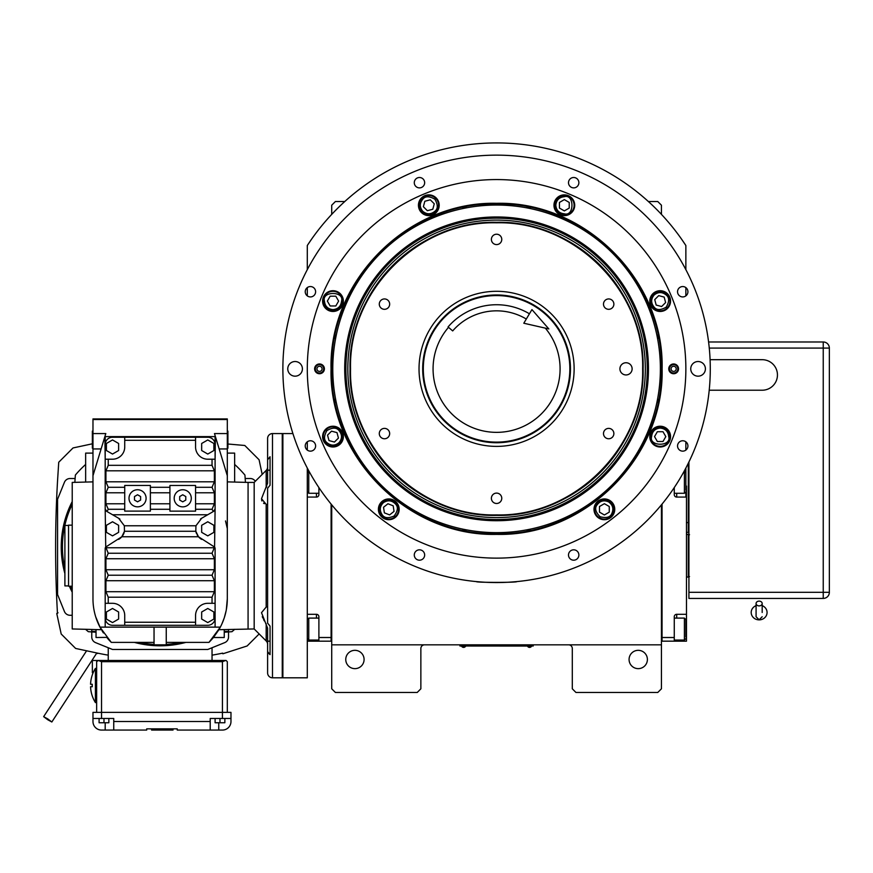 <?xml version="1.0" encoding="UTF-8"?>
<svg xmlns="http://www.w3.org/2000/svg" width="873" height="873" viewBox="0 0 873 873"><rect width="100%" height="100%" fill="white"/><g stroke="black" fill="none" stroke-linecap="round" stroke-linejoin="round"><path stroke-width="1.31" d="M345.763 659.486A9.156 9.156 0 0 0 354.918 668.642A9.156 9.156 0 0 0 364.085 659.486A9.156 9.156 0 0 0 354.918 650.33A9.156 9.156 0 0 0 345.763 659.486M629.073 659.486A9.156 9.156 0 0 0 638.239 668.642A9.156 9.156 0 0 0 647.395 659.486A9.156 9.156 0 0 0 638.239 650.33A9.156 9.156 0 0 0 629.073 659.486M331.718 504.834L331.718 644.831L661.439 644.831L661.439 688.797L657.773 692.464L575.951 692.464L572.295 688.797L572.295 648.497A3.667 3.667 0 0 0 568.629 644.831M331.718 644.831L331.718 688.797L335.385 692.464L417.207 692.464L420.862 688.797L420.862 648.497A3.667 3.667 0 0 1 424.529 644.831M661.439 555.686L661.439 548.015M661.439 644.831L661.439 504.834M685.862 450.097L685.862 441.814M685.862 295.882L685.862 287.599M685.862 269.637L685.862 245.509A225.921 225.921 0 0 0 307.296 245.509L307.296 269.637M307.296 287.599L307.296 295.882M307.296 441.814L307.296 450.097M685.862 245.509L681.737 239.398M311.421 239.398L307.296 245.509M331.718 214.376L331.718 205.21L335.385 201.543L344.759 201.543M648.399 201.543L657.773 201.543L661.439 205.21L661.439 214.376M531.995 645.998L529.551 645.998L533.217 645.998L533.217 644.831M461.162 645.998L529.551 646.053M529.551 644.831L529.551 645.998L463.607 645.998L463.607 644.831M459.94 644.831L459.94 645.998L463.607 646.053M461.653 646.053L465.56 646.053M527.598 646.053L531.504 646.053M496.584 532.65A163.797 163.797 0 0 0 660.381 368.843A163.797 163.797 0 0 0 496.584 205.046A163.797 163.797 0 0 0 332.777 368.843A163.797 163.797 0 0 0 496.584 532.65M495.264 533.698A164.855 164.855 0 0 0 496.584 533.709A164.855 164.855 0 0 0 497.894 533.698M526.986 530.882A164.855 164.855 0 0 0 530.489 530.184M558.011 521.836A164.855 164.855 0 0 0 561.317 520.461M586.678 506.907A164.855 164.855 0 0 0 589.646 504.921M611.886 486.676A164.855 164.855 0 0 0 614.406 484.144M632.652 461.915A164.855 164.855 0 0 0 634.638 458.947M648.192 433.586A164.855 164.855 0 0 0 649.567 430.28M657.915 402.759A164.855 164.855 0 0 0 658.613 399.256M658.613 338.44A164.855 164.855 0 0 0 657.915 334.937M649.567 307.416A164.855 164.855 0 0 0 648.192 304.11M634.638 278.749A164.855 164.855 0 0 0 632.652 275.77M614.406 253.541A164.855 164.855 0 0 0 611.886 251.02M589.646 232.775A164.855 164.855 0 0 0 586.678 230.788M561.317 217.235A164.855 164.855 0 0 0 558.011 215.86M530.489 207.512A164.855 164.855 0 0 0 526.986 206.814M498.363 203.998A164.855 164.855 0 0 0 494.795 203.998M466.171 206.814A164.855 164.855 0 0 0 462.668 207.512M435.147 215.86A164.855 164.855 0 0 0 431.84 217.235M406.48 230.788A164.855 164.855 0 0 0 403.512 232.775M381.283 251.02A164.855 164.855 0 0 0 378.751 253.541M360.505 275.77A164.855 164.855 0 0 0 358.519 278.749M344.966 304.11A164.855 164.855 0 0 0 343.591 307.416M335.243 334.937A164.855 164.855 0 0 0 334.545 338.44M331.718 367.871A164.855 164.855 0 0 0 331.718 368.843A164.855 164.855 0 0 0 331.718 369.825M344.704 368.843A151.88 151.88 0 0 0 496.584 520.723A151.88 151.88 0 0 0 648.453 368.843A151.88 151.88 0 0 0 496.584 216.962A151.88 151.88 0 0 0 344.704 368.843M345.894 368.843A150.68 150.68 0 0 1 496.584 218.163A150.68 150.68 0 0 1 647.264 368.843A150.68 150.68 0 0 1 496.584 519.533A150.68 150.68 0 0 1 345.894 368.843M347.836 368.843A148.737 148.737 0 0 1 496.584 220.105A148.737 148.737 0 0 1 645.322 368.843A148.737 148.737 0 0 1 496.584 517.591A148.737 148.737 0 0 1 347.836 368.843M350.04 368.843A146.544 146.544 0 0 1 496.584 222.309A146.544 146.544 0 0 1 643.117 368.843C645.136 290.545 574.881 220.291 496.584 222.309C418.276 220.291 348.021 290.545 350.04 368.843C348.021 447.151 418.276 517.405 496.584 515.386C574.881 517.405 645.136 447.151 643.117 368.843A146.544 146.544 0 0 1 496.584 515.386A146.544 146.544 0 0 1 350.04 368.843M334.545 399.256A164.855 164.855 0 0 0 335.243 402.759M343.591 430.28A164.855 164.855 0 0 0 344.966 433.586M358.519 458.947A164.855 164.855 0 0 0 360.505 461.915M378.751 484.144A164.855 164.855 0 0 0 381.283 486.676M403.512 504.921A164.855 164.855 0 0 0 406.48 506.907M431.84 520.461A164.855 164.855 0 0 0 435.147 521.836M462.668 530.184A164.855 164.855 0 0 0 466.171 530.882M619.917 368.843A6.111 6.111 0 0 0 626.028 374.954A6.111 6.111 0 0 0 632.128 368.843A6.111 6.111 0 0 0 626.028 362.742A6.111 6.111 0 0 0 619.917 368.843M642.626 368.843C644.645 290.807 574.62 220.782 496.584 222.801C418.538 220.782 348.513 290.807 350.531 368.843C348.513 446.889 418.538 516.914 496.584 514.895C574.62 516.914 644.645 446.889 642.626 368.843M496.584 294.965A73.878 73.878 0 0 1 570.462 368.843A73.878 73.878 0 0 1 496.584 442.731A73.878 73.878 0 0 1 422.696 368.843A73.878 73.878 0 0 1 496.584 294.965M496.584 446.387A77.544 77.544 0 0 1 419.029 368.843A77.544 77.544 0 0 1 496.584 291.298A77.544 77.544 0 0 1 574.128 368.843A77.544 77.544 0 0 1 496.584 446.387M608.677 428.381A5.194 5.194 0 0 0 603.494 433.565A5.194 5.194 0 0 0 608.677 438.759A5.194 5.194 0 0 0 613.872 433.565A5.194 5.194 0 0 0 608.677 428.381M608.677 298.937A5.194 5.194 0 0 0 603.494 304.12A5.194 5.194 0 0 0 608.677 309.315A5.194 5.194 0 0 0 613.872 304.12A5.194 5.194 0 0 0 608.677 298.937M496.584 234.215A5.194 5.194 0 0 0 491.39 239.398A5.194 5.194 0 0 0 496.584 244.593A5.194 5.194 0 0 0 501.768 239.398A5.194 5.194 0 0 0 496.584 234.215M384.48 298.937A5.194 5.194 0 0 0 379.286 304.12A5.194 5.194 0 0 0 384.48 309.315A5.194 5.194 0 0 0 389.664 304.12A5.194 5.194 0 0 0 384.48 298.937M384.48 428.381A5.194 5.194 0 0 0 379.286 433.565A5.194 5.194 0 0 0 384.48 438.759A5.194 5.194 0 0 0 389.664 433.565A5.194 5.194 0 0 0 384.48 428.381M496.584 493.103A5.194 5.194 0 0 0 491.39 498.287A5.194 5.194 0 0 0 496.584 503.481A5.194 5.194 0 0 0 501.768 498.287A5.194 5.194 0 0 0 496.584 493.103M287.763 368.843A7.322 7.322 0 0 0 295.085 376.176A7.322 7.322 0 0 0 302.407 368.843A7.322 7.322 0 0 0 295.085 361.52A7.322 7.322 0 0 0 287.763 368.843M690.75 368.843A7.322 7.322 0 0 0 698.073 376.176A7.322 7.322 0 0 0 705.406 368.843A7.322 7.322 0 0 0 698.073 361.52A7.322 7.322 0 0 0 690.75 368.843M662.105 368.843C664.386 457.299 585.03 536.655 496.584 534.374C408.127 536.655 328.772 457.299 331.053 368.843C328.772 280.397 408.127 201.041 496.584 203.322C585.03 201.041 664.386 280.386 662.105 368.843M661.439 368.843C663.709 456.939 584.67 535.978 496.584 533.709C408.488 535.978 329.448 456.939 331.718 368.843C329.448 280.757 408.488 201.718 496.584 203.987C584.67 201.718 663.709 280.757 661.439 368.843M482.747 582.105L476.429 581.604C475.185 582.64 517.973 582.629 516.729 581.604L510.41 582.105M678.539 368.843A4.889 4.889 0 0 1 673.65 373.731A4.889 4.889 0 0 1 668.762 368.843A4.889 4.889 0 0 1 673.65 363.965A4.889 4.889 0 0 1 678.539 368.843M324.396 368.843A4.889 4.889 0 0 1 319.507 373.731A4.889 4.889 0 0 1 314.618 368.843A4.889 4.889 0 0 1 319.507 363.965A4.889 4.889 0 0 1 324.396 368.843M578.875 554.999A5.194 5.194 0 0 0 573.692 549.815A5.194 5.194 0 0 0 568.498 554.999A5.194 5.194 0 0 0 573.692 560.193A5.194 5.194 0 0 0 578.875 554.999M687.924 445.95A5.194 5.194 0 0 0 682.741 440.767A5.194 5.194 0 0 0 677.546 445.95A5.194 5.194 0 0 0 682.741 451.145A5.194 5.194 0 0 0 687.924 445.95M687.924 291.735A5.194 5.194 0 0 0 682.741 286.551A5.194 5.194 0 0 0 677.546 291.735A5.194 5.194 0 0 0 682.741 296.929A5.194 5.194 0 0 0 687.924 291.735M578.875 182.686A5.194 5.194 0 0 0 573.692 177.503A5.194 5.194 0 0 0 568.498 182.686A5.194 5.194 0 0 0 573.692 187.881A5.194 5.194 0 0 0 578.875 182.686M424.66 182.686A5.194 5.194 0 0 0 419.466 177.503A5.194 5.194 0 0 0 414.282 182.686A5.194 5.194 0 0 0 419.466 187.881A5.194 5.194 0 0 0 424.66 182.686M315.611 291.735A5.194 5.194 0 0 0 310.417 286.551A5.194 5.194 0 0 0 305.234 291.735A5.194 5.194 0 0 0 310.417 296.929A5.194 5.194 0 0 0 315.611 291.735M315.611 445.95A5.194 5.194 0 0 0 310.417 440.767A5.194 5.194 0 0 0 305.234 445.95A5.194 5.194 0 0 0 310.417 451.145A5.194 5.194 0 0 0 315.611 445.95M424.66 554.999A5.194 5.194 0 0 0 419.466 549.815A5.194 5.194 0 0 0 414.282 554.999A5.194 5.194 0 0 0 419.466 560.193A5.194 5.194 0 0 0 424.66 554.999M710.284 368.843A213.71 213.71 0 0 1 496.584 582.553A213.71 213.71 0 0 1 282.874 368.843A213.71 213.71 0 0 1 496.584 155.143A213.71 213.71 0 0 1 710.284 368.843M670.551 436.609A10.378 10.378 0 0 0 660.174 426.231A10.378 10.378 0 0 0 649.796 436.609A10.378 10.378 0 0 0 660.174 446.987A10.378 10.378 0 0 0 670.551 436.609M614.756 509.33A10.378 10.378 0 0 0 604.378 498.941A10.378 10.378 0 0 0 593.989 509.33A10.378 10.378 0 0 0 604.378 519.708A10.378 10.378 0 0 0 614.756 509.33M399.168 509.33A10.378 10.378 0 0 0 388.78 498.941A10.378 10.378 0 0 0 378.402 509.33A10.378 10.378 0 0 0 388.78 519.708A10.378 10.378 0 0 0 399.168 509.33M343.362 436.609A10.378 10.378 0 0 0 332.984 426.231A10.378 10.378 0 0 0 322.606 436.609A10.378 10.378 0 0 0 332.984 446.987A10.378 10.378 0 0 0 343.362 436.609M343.362 301.087A10.378 10.378 0 0 0 332.984 290.709A10.378 10.378 0 0 0 322.606 301.087A10.378 10.378 0 0 0 332.984 311.465A10.378 10.378 0 0 0 343.362 301.087M439.195 205.253A10.378 10.378 0 0 0 428.818 194.875A10.378 10.378 0 0 0 418.44 205.253A10.378 10.378 0 0 0 428.818 215.631A10.378 10.378 0 0 0 439.195 205.253M574.718 205.253A10.378 10.378 0 0 0 564.34 194.875A10.378 10.378 0 0 0 553.962 205.253A10.378 10.378 0 0 0 564.34 215.631A10.378 10.378 0 0 0 574.718 205.253M670.551 301.087A10.378 10.378 0 0 0 660.174 290.709A10.378 10.378 0 0 0 649.796 301.087A10.378 10.378 0 0 0 660.174 311.465A10.378 10.378 0 0 0 670.551 301.087M307.296 368.843A189.277 189.277 0 0 0 496.584 558.131A189.277 189.277 0 0 0 685.862 368.843A189.277 189.277 0 0 0 496.584 179.565A189.277 189.277 0 0 0 307.296 368.843M660.174 428.065C655.012 428.599 652.164 431.458 651.618 436.609C648.584 446.758 671.763 446.758 668.718 436.609C668.172 431.458 665.324 428.599 660.174 428.065M660.174 426.842A9.767 9.767 180 0 0 650.407 436.609A9.767 9.767 -0 0 0 660.174 446.376A9.767 9.767 -0 0 0 669.94 436.609A9.767 9.767 180 0 0 660.174 426.842M662.989 441.498L665.815 436.609L662.989 431.72L657.347 431.72L654.532 436.609L657.347 441.498L662.989 441.498M654.128 295.041C650.865 299.068 650.865 303.095 654.128 307.132C656.638 310.33 660.675 310.33 666.219 307.132C669.416 301.589 669.416 297.551 666.219 295.041C662.181 291.778 658.155 291.778 654.128 295.041M653.266 294.179A9.767 9.767 135 0 0 653.266 307.994A9.767 9.767 -45 0 0 667.081 307.994A9.767 9.767 -45 0 0 667.081 294.179A9.767 9.767 135 0 0 653.266 294.179M665.619 302.549L664.157 297.093L658.711 295.641L654.728 299.625L656.18 305.07L661.636 306.532L665.619 302.549M555.795 205.253C556.341 210.415 559.189 213.263 564.34 213.798C574.489 216.842 574.489 193.664 564.34 196.709C559.189 197.254 556.341 200.103 555.795 205.253M554.573 205.253A9.767 9.767 90 0 0 564.34 215.02A9.767 9.767 -90 0 0 574.107 205.253A9.767 9.767 -90 0 0 564.34 195.487A9.767 9.767 90 0 0 554.573 205.253M569.229 202.438L564.34 199.611L559.451 202.438L559.451 208.08L564.34 210.895L569.229 208.08L569.229 202.438M422.772 211.299C426.799 214.562 430.836 214.562 434.863 211.299C438.06 208.789 438.06 204.751 434.863 199.208C429.32 196.01 425.282 196.01 422.772 199.208C419.509 203.234 419.509 207.272 422.772 211.299M421.91 212.161A9.767 9.767 45 0 0 435.725 212.161A9.767 9.767 -135 0 0 435.725 198.346A9.767 9.767 -135 0 0 421.91 198.346A9.767 9.767 45 0 0 421.91 212.161M430.28 199.808L424.824 201.27L423.372 206.715L427.355 210.699L432.801 209.247L434.263 203.791L430.28 199.808M332.984 309.631C338.146 309.086 340.994 306.237 341.539 301.087C344.573 290.938 321.395 290.938 324.44 301.087C324.985 306.237 327.833 309.086 332.984 309.631M332.984 310.853A9.767 9.767 -0 0 0 342.751 301.087A9.767 9.767 180 0 0 332.984 291.32A9.767 9.767 180 0 0 323.217 301.087A9.767 9.767 -0 0 0 332.984 310.853M330.169 296.198L327.342 301.087L330.169 305.965L335.81 305.965L338.626 301.087L335.81 296.198L330.169 296.198M339.03 442.655C342.292 438.628 342.292 434.59 339.03 430.564C336.52 427.366 332.482 427.366 326.939 430.564C323.741 436.107 323.741 440.134 326.939 442.655C330.976 445.917 335.003 445.917 339.03 442.655M339.892 443.517A9.767 9.767 -45 0 0 339.892 429.702A9.767 9.767 135 0 0 326.076 429.702A9.767 9.767 135 0 0 326.076 443.517A9.767 9.767 -45 0 0 339.892 443.517M327.539 435.147L329.001 440.592L334.446 442.054L338.44 438.071L336.978 432.615L331.522 431.164L327.539 435.147M608.645 501.92C603.909 499.814 600.013 500.862 596.968 505.052C594.524 508.304 595.572 512.2 600.1 516.729C606.288 518.387 610.172 517.34 611.777 513.597C613.883 508.861 612.835 504.976 608.645 501.92M609.256 500.862A9.767 9.767 -150 0 0 595.91 504.441A9.767 9.767 30 0 0 599.489 517.787A9.767 9.767 30 0 0 612.835 514.208A9.767 9.767 -150 0 0 609.256 500.862M604.378 514.972L609.256 512.145L609.256 506.504L604.378 503.688L599.489 506.504L599.489 512.145L604.378 514.972M383.443 502.652C379.755 506.296 379.319 510.301 382.112 514.666C384.262 518.125 388.267 518.573 394.127 515.998C397.924 510.847 398.361 506.831 395.458 503.983C391.813 500.294 387.808 499.858 383.443 502.652M382.68 501.702A9.767 9.767 141.3 0 0 381.163 515.43A9.767 9.767 -38.7 0 0 394.891 516.958A9.767 9.767 -38.7 0 0 396.407 503.219A9.767 9.767 141.3 0 0 382.68 501.702M394.039 511.382L393.188 505.805L387.939 503.754L383.531 507.278L384.382 512.855L389.631 514.906L394.039 511.382M323.687 368.843A4.179 4.179 0 0 1 319.507 373.022A4.179 4.179 0 0 1 315.328 368.843A4.179 4.179 0 0 1 319.507 364.663A4.179 4.179 0 0 1 323.687 368.843M316.943 368.843A2.564 2.564 0 0 0 319.507 371.407A2.564 2.564 0 0 0 322.072 368.843A2.564 2.564 0 0 0 319.507 366.278A2.564 2.564 0 0 0 316.943 368.843M669.471 368.843A4.179 4.179 0 0 1 673.65 364.663A4.179 4.179 0 0 1 677.83 368.843A4.179 4.179 0 0 1 673.65 373.022A4.179 4.179 0 0 1 669.471 368.843M676.215 368.843A2.564 2.564 0 0 0 673.65 366.278A2.564 2.564 0 0 0 671.086 368.843A2.564 2.564 0 0 0 673.65 371.407A2.564 2.564 0 0 0 676.215 368.843M545.309 328.128A63.5 63.5 0 0 1 496.584 432.353A63.5 63.5 0 0 1 448.526 327.331M569.851 368.843A73.267 73.267 0 0 0 496.584 295.576A73.267 73.267 0 0 0 423.307 368.843A73.267 73.267 0 0 0 496.584 442.12A73.267 73.267 0 0 0 569.851 368.843M331.718 641.164L331.107 641.175L331.107 504.092L331.107 637.508L318.896 637.508L318.896 616.742A2.444 2.444 0 0 0 316.452 614.308L307.296 614.308M318.896 487.592L318.896 494.631A2.444 2.444 0 0 1 316.452 497.075L316.452 493.278M307.296 497.075L316.452 497.075M331.107 641.175L318.896 641.175L318.896 637.508M318.896 641.175L316.452 641.175L316.452 640.073M307.296 641.175L316.452 641.175M307.296 470.209L308.442 470.209M318.896 640.073L308.758 640.073L308.758 618.095L307.296 619.557M318.896 493.278L308.758 493.278L308.758 471.3L307.296 472.762M661.439 641.164L686.473 641.175L686.473 614.308L676.706 614.308L676.706 618.095M662.05 637.508L674.262 637.508L674.262 641.175M674.262 637.508L674.262 616.742A2.444 2.444 0 0 1 676.706 614.308M686.473 614.308L686.473 497.075L676.706 497.075A2.444 2.444 0 0 1 674.262 494.631L674.262 487.592M685.862 470.209L684.716 470.209M686.473 561.994L686.473 552.249M686.473 497.075L686.473 486.075M684.126 471.3L685.862 472.762L685.862 490.266M684.399 471.3L684.399 493.278L674.262 493.278M662.05 504.092L662.05 641.164M674.262 618.095L684.399 618.095L685.862 619.557L685.862 637.061M684.399 618.095L684.399 640.073L685.862 638.61M686.473 577.053L688.306 577.053L688.306 534.32L686.473 534.32L689.528 534.756M689.528 576.616L688.306 577.053M212.041 603.308L215.096 603.308L215.096 617.964A7.322 7.322 0 0 1 207.774 625.297L195.563 625.297L195.563 615.52A12.211 12.211 0 0 1 207.774 603.308L212.041 603.308L212.041 597.208L214.365 591.708L214.365 580.72L105.928 580.72L105.928 591.708L108.241 597.208L108.241 603.308L112.519 603.308A12.211 12.211 0 0 1 124.73 615.52L124.73 625.297L112.519 625.297A7.322 7.322 0 0 1 105.197 617.964L105.197 603.308L108.241 603.308M307.296 468.059L307.296 677.808L282.874 677.808L282.874 433.565L292.913 433.565M759.128 605.895A3.055 2.39 0 0 0 762.184 603.505A3.055 2.39 0 0 0 759.128 601.115A3.055 2.39 0 0 0 756.083 603.505A3.055 2.39 0 0 0 759.128 605.895M762.184 612.475L762.184 603.505M756.083 605.666A7.933 7.388 180 0 0 754.621 606.397A7.933 7.388 180 0 0 751.555 614.679A7.933 7.388 180 0 0 759.128 619.863A7.933 7.388 180 0 0 766.712 614.679A7.933 7.388 180 0 0 763.646 606.397A7.933 7.388 180 0 0 762.184 605.666M526.31 319.038A58.011 58.011 0 0 0 452.683 330.922L448.067 326.928A64.111 64.111 0 0 1 529.431 313.789M548.844 328.935L523.8 323.228L531.941 309.599L548.844 328.935M129.008 498.287A8.544 8.544 0 0 0 137.552 506.842A8.544 8.544 0 0 0 146.097 498.287A8.544 8.544 0 0 0 137.552 489.742A8.544 8.544 0 0 0 129.008 498.287M156.682 644.831A97.994 97.994 0 0 0 163.6 644.831M166.252 644.7A97.994 97.994 0 0 0 182.151 642.386M105.197 444.564A7.322 7.322 0 0 1 112.519 437.231L124.73 437.231L124.73 446.998A12.211 12.211 0 0 1 112.519 459.209L105.197 459.209L104.869 436.62L105.797 433.565L92.975 433.565L92.975 419.531L227.307 419.531L227.307 475.698L215.413 436.62L215.096 459.209L207.774 459.209A12.211 12.211 0 0 1 195.563 446.998L195.563 437.231L207.774 437.231A7.322 7.322 0 0 1 215.096 444.564M180.755 642.386A97.7 97.7 0 0 1 166.252 644.394M154.041 644.394A97.7 97.7 0 0 1 139.538 642.386M72.219 589.482A97.7 97.7 0 0 1 70.713 586.22M64.897 568.607A97.7 97.7 0 0 1 72.219 504.31M95.419 702.59L95.419 668.402A32.366 32.366 0 0 0 90.563 684.279L92.276 684.279A30.653 30.653 0 0 0 92.276 686.724L90.563 686.724A32.366 32.366 0 0 0 95.419 702.59L96.641 702.59M47.742 719.745L51.834 721.993L47.742 718.894L43.65 716.657L47.742 719.745M185.927 642.386A98.911 98.911 0 0 1 134.366 642.386M92.975 448.22L92.363 448.22L92.363 431.131L92.975 431.131M96.03 631.397L91.763 631.397L91.763 629.466M227.307 431.131L227.918 431.131L227.918 448.22L227.307 448.22M228.53 629.466L228.53 631.397L224.252 631.397M174.185 498.308A8.544 8.544 0 0 0 182.741 506.853A8.544 8.544 0 0 0 191.285 498.308A8.544 8.544 0 0 0 182.741 489.753A8.544 8.544 0 0 0 174.185 498.308M68.552 585.914L64.897 585.914L64.897 525.459L68.552 525.459M72.219 586.22L68.552 586.22L68.552 525.153L72.219 525.153M267.607 644.416A4.889 4.889 0 0 0 266.178 640.957L254.174 628.953L218.894 629.717L219.603 628.473M254.174 628.953L254.174 482.42L266.178 470.416A4.889 4.889 0 0 0 267.607 466.957M248.074 628.953L248.074 482.42L254.174 482.42M282.263 677.808L272.496 677.808L272.496 433.565L282.263 433.565L282.263 677.808M282.874 635.064L282.263 635.064M282.263 476.309L282.874 476.309M267.607 628.2L261.507 612.682L266.178 607.03L267.607 606.822L266.178 607.03L266.178 504.354L261.507 498.69L267.607 483.173L267.607 438.453L267.607 459.776L270.052 456.743L270.052 485.235L267.607 488.269L267.607 623.104L270.052 626.137L270.052 641.175L267.607 641.175L267.607 628.2M272.496 433.565A4.889 4.889 0 0 0 267.607 438.453M267.815 652.611L270.052 654.63L267.607 651.596L267.607 672.919A4.889 4.889 0 0 0 272.496 677.808M267.607 498.701L267.607 510.836M267.607 600.537L267.607 612.682M267.607 470.198L270.052 470.198L270.052 485.235M266.745 486.654L266.178 487.603L266.178 470.416M261.573 499.727L261.878 500.938M263.537 503.175L264.366 503.699M270.052 626.137L270.052 654.63M262.293 616.665L262.86 618.073M263.559 619.524L264.366 620.987M266.178 504.354L267.487 504.594M267.607 651.596L267.607 641.175M179.685 500.065L179.685 496.541L182.741 494.784L185.785 496.541L185.785 500.065L182.741 501.833L179.685 500.065M207.774 608.47L213.874 611.995L213.874 619.055L207.774 622.58L201.663 619.055L201.663 611.995L207.774 608.47M112.519 608.47L118.619 611.995L118.619 619.055L112.519 622.58L106.408 619.055L106.408 611.995L112.519 608.47M112.519 439.948L118.619 443.473L118.619 450.523L112.519 454.047L106.408 450.523L106.408 443.473L112.519 439.948M207.774 439.948L213.874 443.473L213.874 450.523L207.774 454.047L201.663 450.523L201.663 443.473L207.774 439.948M112.519 521.77L118.619 525.295L118.619 532.344L112.519 535.869L106.408 532.344L106.408 525.295L112.519 521.77M207.774 521.77L213.874 525.295L213.874 532.344L207.774 535.869L201.663 532.344L201.663 525.295L207.774 521.77M201.663 518.246L213.318 511.523L212.041 509.286L214.365 503.786L214.365 492.798L212.041 487.298L214.365 481.809L214.365 470.82L212.041 465.32L108.241 465.32L105.928 470.82L105.928 481.809L108.241 487.298L105.928 492.798L105.928 503.786L108.241 509.286L106.975 511.523L118.619 518.246L124.337 525.764L124.479 531.264L121.794 536.764L105.72 547.044L108.241 553.242L105.928 558.742L105.928 569.731L108.241 575.231L105.928 580.72L214.365 580.72L212.041 575.231L214.365 569.731L214.365 558.742L212.041 553.242L214.572 547.044L198.487 536.764L195.803 531.264L195.945 525.764L201.663 518.246A12.211 12.211 0 0 0 200.474 519.031M213.318 511.523L215.096 509.079L215.096 459.209M195.563 437.231L124.73 437.231L195.563 437.231M105.197 603.308L105.197 548.56A2.444 2.444 0 0 1 105.72 547.044L105.197 509.079L106.975 511.523M195.563 625.297L124.73 625.297L195.563 625.297M195.978 531.995A12.211 12.211 0 0 0 196.48 533.479M197.123 534.8A12.211 12.211 0 0 0 198.455 536.72M124.217 532.334A12.211 12.211 0 0 1 121.794 536.764L198.487 536.764A12.211 12.211 0 0 0 199.961 538.215M200.157 538.368A12.211 12.211 0 0 0 201.663 539.394M213.874 511.196A2.444 2.444 0 0 0 215.096 509.079L214.572 547.044A2.444 2.444 0 0 1 215.096 548.56L215.096 627.13L105.197 627.13L105.197 617.964M214.562 547.044A2.444 2.444 0 0 0 213.983 546.509M195.803 531.264L124.479 531.264M207.676 514.775L112.617 514.775M105.197 459.209L105.197 509.079A2.444 2.444 0 0 0 106.408 511.196L106.451 511.218M118.619 539.394A12.211 12.211 0 0 0 120.158 538.346M120.332 538.215A12.211 12.211 0 0 0 121.663 536.917M119.917 519.108A12.211 12.211 0 0 0 118.881 518.398M106.408 546.443A2.444 2.444 0 0 0 105.797 546.945M212.041 509.286L195.563 509.286L195.563 511.131L169.919 511.131L169.919 509.286L150.374 509.286L150.374 511.109L124.73 511.109L124.73 509.286L108.241 509.286M124.73 509.286L124.73 485.464L150.374 485.464L150.374 509.286M169.919 509.286L169.919 487.298L150.374 487.298M212.041 487.298L195.563 487.298L195.563 509.286M124.73 487.298L108.241 487.298M169.919 492.798L150.374 492.798M169.919 487.298L169.919 485.486L195.563 485.486L195.563 487.298M124.73 492.798L105.928 492.798M215.096 603.308L215.096 548.56M212.041 575.231L108.241 575.231M214.365 558.742L105.928 558.742M212.041 553.242L108.241 553.242M214.365 470.82L105.928 470.82M214.365 492.798L195.563 492.798M215.096 617.964L215.096 627.13L220.334 627.13A61.055 61.055 0 0 0 227.307 598.791L227.307 475.698M212.041 660.468L212.041 647.744M108.241 660.468L108.241 647.744M72.219 615.279L70.069 615.279A6.111 6.111 0 0 1 64.406 611.46L57.563 594.524L57.563 499.269L64.406 482.333A6.111 6.111 0 0 1 70.069 478.513L75.111 478.513M228.53 631.921L228.53 636.963A6.111 6.111 0 0 1 224.71 642.626L207.774 649.468L112.519 649.468L95.572 642.626A6.111 6.111 0 0 1 91.763 636.963L91.763 631.921M245.171 478.513L250.213 478.513A6.111 6.111 0 0 1 255.32 481.263M245.444 482.343L244.931 475.065A111.122 111.122 0 0 0 234.641 464.436M85.652 464.436A111.122 111.122 0 0 0 75.362 475.065L74.849 482.343M85.598 629.313A111.122 111.122 0 0 0 88.304 631.681L96.03 632.227M224.252 632.227L231.978 631.681A111.122 111.122 0 0 0 234.695 629.313M72.219 592.21A98.911 98.911 0 0 1 69.382 586.22M64.897 573.561A98.911 98.911 0 0 1 72.219 501.582M58.011 612.759L56.756 613.512L61.197 634.016L75.635 648.453L97.863 653.19A48.844 48.844 0 0 1 97.612 653.135L97.514 653.539M56.756 613.512L57.465 613.359A30.533 30.533 0 0 1 57.443 613.042A1160.119 1160.119 0 0 1 57.563 480.576L58.731 462.243L73.026 447.947L92.363 443.8M262.184 474.399L259.085 459.765L244.8 445.481L227.918 444.008M212.041 655.165A305.299 305.299 0 0 0 222.419 653.19A48.844 48.844 0 0 0 222.67 653.135L222.877 653.779L247.124 645.976L259.161 633.94M222.877 653.779L222.309 653.211M108.241 655.165A305.299 305.299 0 0 1 97.863 653.19M92.975 718.468L113.741 718.468L113.741 730.068L101.53 730.068A8.544 8.544 0 0 1 92.975 721.524L92.975 712.368L101.53 712.368L101.53 661.69L98.3 660.468L96.641 661.69L96.641 712.368M224.928 660.588L226.085 660.468L227.307 661.69L226.085 660.468L227.307 661.69L227.307 712.368M98.3 660.468L225.66 660.468L222.429 661.69L222.429 718.468L230.974 718.468L230.974 721.524A8.544 8.544 0 0 1 222.429 730.068L210.207 730.068L210.207 718.468L222.429 718.468M93.182 672.679L92.363 672.679L92.363 660.468L97.863 660.468A1.222 1.222 0 0 0 96.947 660.883M96.936 660.894A1.222 1.222 0 0 0 96.641 661.69M101.53 718.468L101.53 712.368L230.974 712.368L230.974 718.468M146.708 730.068L113.741 730.068L146.708 730.068L146.708 728.846L177.241 728.846L177.241 730.068L210.207 730.068L177.241 730.068M99.085 718.468L99.085 722.746L108.852 722.746L108.852 718.468M103.974 718.468L103.974 722.746M215.096 718.468L215.096 722.746L224.863 722.746L224.863 718.468M219.985 718.468L219.985 722.746M151.596 728.846L151.596 730.068L151.596 728.846L151.596 730.068L173.018 730.068L173.018 728.846M159.29 730.068L159.279 728.846L159.29 730.068M169.089 728.846L169.089 730.068M159.759 728.846L159.759 730.068M218.872 629.749L213.459 637.508L224.252 637.508L224.252 629.586M106.735 637.388L96.03 637.508L96.03 629.586M154.041 627.13L154.041 644.831L166.252 644.831L166.252 627.13M105.197 509.079L105.197 436.62L215.096 436.62L215.096 509.079M154.041 642.386L111.297 642.386L99.959 627.13L105.197 627.13L105.197 548.56M99.959 627.13A61.055 61.055 0 0 1 92.975 598.791L92.975 475.698L104.869 436.62M227.307 433.565L214.485 433.565L215.413 436.62M85.652 482.06L85.652 453.109L92.975 453.109M234.641 482.06L234.641 453.109L227.307 453.109M92.975 433.565L92.975 475.698M227.307 419.531L227.307 418.92L92.975 418.92L92.975 419.531M92.975 481.874L72.219 482.42L72.219 628.953L101.399 629.717M110.969 642.059L110.096 641.186M110.074 641.153L108.83 639.822M108.809 639.811L107.324 638.098M225.507 520.941L227.307 528.58M220.334 627.13L208.996 642.386L166.252 642.386M212.968 638.098L208.996 642.386M222.724 622.002L221.96 623.769M219.854 628.025L221.273 625.254M221.895 623.933L224.197 618.04M224.35 617.571L226.14 610.674M226.325 609.703L227.307 598.791M95.714 616.851L100.177 627.534M100.45 628.058L101.323 629.608M97.918 622.853L99.195 625.625L97.918 622.853M102.021 630.764L103.451 632.98M103.429 632.947L102.032 630.786M96.641 433.565L105.797 433.565M214.485 433.565L223.641 433.565M72.219 503.612A97.994 97.994 0 0 0 64.897 569.938M70.375 586.22A97.994 97.994 0 0 0 72.219 590.17M138.13 642.386A97.994 97.994 0 0 0 154.041 644.7M140.608 496.53L140.608 500.054L137.552 501.822L134.497 500.054L134.497 496.53L137.552 494.762L140.608 496.53M688.917 598.431L823.239 598.431L688.917 598.431L688.917 592.32L823.239 592.32L823.239 348.087L709.28 348.087M708.592 341.976L823.239 341.976A6.111 6.111 0 0 1 829.35 348.087L829.35 592.32L829.35 348.087A6.111 6.111 0 0 0 823.239 341.976L823.239 348.087L829.35 348.087M709.214 390.22L762.184 390.22A15.267 15.267 0 0 0 777.45 374.954A15.267 15.267 0 0 0 762.184 359.687L710.087 359.687M688.917 462.003L688.917 592.32M829.35 592.32A6.111 6.111 0 0 1 823.239 598.431L823.239 592.32L829.35 592.32M685.862 468.059L685.862 474.312M684.399 493.278L685.862 491.815L685.862 497.075M686.473 532.366L688.306 532.366L688.306 522.589L686.473 522.589M688.306 463.247L688.306 522.589M316.452 618.095L316.452 614.308M686.473 625.297L685.862 625.297M676.706 640.073L676.706 641.175M676.706 493.278L676.706 497.075M219.167 448.94L227.307 448.94M266.178 640.957L266.178 623.769M212.041 465.32L212.041 459.209M195.563 440.287L124.73 440.287M108.241 465.32L108.241 459.209M195.563 622.242L124.73 622.242M212.041 597.208L108.241 597.208M214.365 547.753L105.928 547.753M195.945 525.764L124.337 525.764M214.365 481.809L105.928 481.809M169.919 503.786L150.374 503.786M124.73 503.786L105.928 503.786M214.365 591.708L105.928 591.708M214.365 569.731L105.928 569.731M214.365 503.786L195.563 503.786M101.53 661.69L222.429 661.69M105.197 722.746L105.197 730.068M218.763 722.746L218.763 730.068M113.741 721.524L210.207 721.524M159.235 728.846L159.235 730.068M153.572 728.846L153.572 730.068M153.637 728.846L153.637 730.068M101.126 448.94L92.975 448.94M461.653 646.326A2.324 2.324 0 0 0 465.56 646.326M527.598 646.326A2.324 2.324 0 0 0 531.504 646.326M318.896 618.095L308.758 618.095M307.296 638.61L308.758 640.073M307.296 491.815L308.758 493.278M674.262 640.073L684.399 640.073M688.917 534.538L688.306 534.32L688.917 534.538M756.083 603.505L756.083 616.742L759.128 619.797L762.184 616.742M756.083 605.469L754.621 606.397M756.083 612.475L756.083 616.742M762.184 605.469L763.646 606.397M96.597 653.32L51.834 721.993M86.471 650.974L43.65 716.657M96.641 668.402L95.419 668.402M248.074 482.42L227.307 481.874"/></g></svg>
